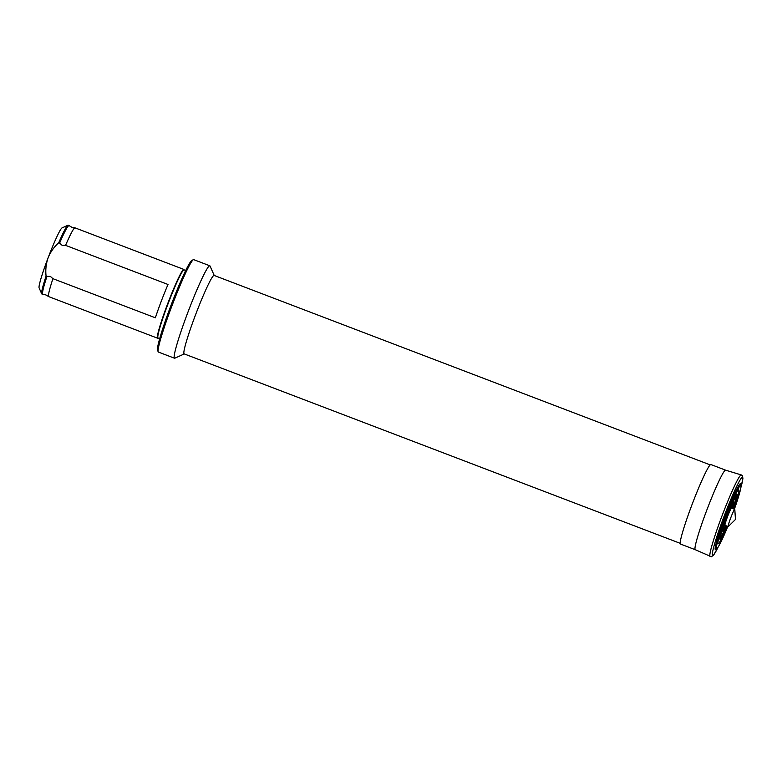 <?xml version="1.0" encoding="UTF-8"?>
<svg xmlns="http://www.w3.org/2000/svg" width="782" height="782" viewBox="0 0 782 782"><rect width="100%" height="100%" fill="white"/><g stroke="black" fill="none" stroke-linecap="round" stroke-linejoin="round"><path stroke-width="1.17" d="M184.171 269.907L184.044 269.614A36.813 2.884 110.9 0 0 183.868 269.428L75.004 227.845A36.813 2.884 110.9 0 0 74.935 227.836A36.813 2.884 110.9 0 0 74.916 227.836A36.813 2.884 110.9 0 0 65.571 245.362L168.013 284.482A36.813 2.884 110.9 0 0 155.364 317.795L52.922 278.675A36.813 2.884 110.9 0 0 48.66 296.583A36.813 2.884 110.9 0 0 48.738 296.632L157.602 338.205A36.813 2.884 110.9 0 0 157.671 338.215A36.813 2.884 110.9 0 0 157.856 338.176L158.15 338.049M52.922 278.675L50.371 276.398L46.949 276.398A36.813 2.884 110.9 0 0 42.766 294.345A36.813 2.884 110.9 0 0 42.834 294.364A36.813 2.884 110.9 0 0 42.854 294.364A36.813 2.884 110.9 0 0 42.873 294.364L45.952 294.951L48.66 296.583M74.916 227.836L71.817 227.249L69.109 225.617A36.813 2.884 110.9 0 0 69.031 225.568A36.813 2.884 110.9 0 0 68.972 225.558A36.813 2.884 110.9 0 0 59.608 243.085L62.159 245.362L65.571 245.362M185.705 270.494L184.073 269.868A36.471 2.864 110.9 0 0 184.005 269.858A36.471 2.864 110.9 0 0 168.238 303.308A36.471 2.864 110.9 0 0 158.052 338.01L159.684 338.635M183.868 269.428A36.813 2.884 110.9 0 0 183.809 269.409A36.813 2.884 110.9 0 0 167.886 303.172A36.813 2.884 110.9 0 0 157.602 338.205M214.229 275.479L210.045 266.036A49.471 3.881 110.9 0 0 209.811 265.782L193.74 259.653A49.471 3.881 110.9 0 0 193.653 259.634A49.471 3.881 110.9 0 0 193.398 259.683L191.932 260.347A48.318 3.793 110.9 0 0 171.483 304.1A48.318 3.793 110.9 0 0 157.563 350.346L158.218 351.822A49.471 3.881 110.9 0 0 158.443 352.076L174.513 358.215A49.471 3.881 110.9 0 0 174.601 358.234A49.471 3.881 110.9 0 0 174.855 358.176L184.269 353.933M193.398 259.683A49.471 3.881 110.9 0 0 172.47 304.472A49.471 3.881 110.9 0 0 158.218 351.822M209.811 265.782A49.471 3.881 110.9 0 0 209.723 265.763A49.471 3.881 110.9 0 0 188.335 311.138A49.471 3.881 110.9 0 0 174.513 358.215M710.183 464.879L214.112 275.43A41.993 3.294 110.9 0 0 214.033 275.411A41.993 3.294 110.9 0 0 195.881 313.924A41.993 3.294 110.9 0 0 184.151 353.884L680.223 543.334M695.257 549.687A42.56 3.343 110.9 0 1 707.202 509.082A42.56 3.343 110.9 0 1 725.569 470.158A42.56 3.343 110.9 0 1 725.628 470.168A42.56 3.343 110.9 0 0 725.628 470.168L710.897 464.537A42.56 3.343 110.9 0 0 710.828 464.528A42.56 3.343 110.9 0 0 692.422 503.569A42.56 3.343 110.9 0 0 680.526 544.067L695.257 549.697A42.56 3.343 110.9 0 0 695.266 549.697L711.366 556.755L713.614 555.073L718.081 547.204A42.003 3.294 110.9 0 1 712.637 555.719A42.003 3.294 110.9 0 1 724.132 516.179A42.003 3.294 110.9 0 1 742.46 477.206A42.003 3.294 110.9 0 1 740.984 487.215L742.9 478.428L742.343 475.642L741.297 474.928A43.714 3.431 110.9 0 0 741.238 474.909A43.714 3.431 110.9 0 0 722.382 514.888A43.714 3.431 110.9 0 0 710.105 556.588M734.386 509.219L740.407 490.06L741.111 486.257L740.701 483.755A35.298 2.766 110.9 0 0 740.515 483.638A35.298 2.766 110.9 0 0 725.11 516.394A35.298 2.766 110.9 0 0 715.452 549.619A35.298 2.766 110.9 0 0 715.55 549.609L717.553 547.977L719.557 544.683L727.817 526.413A33.665 2.639 110.9 0 1 716.752 548.368A33.665 2.639 110.9 0 1 725.97 516.677A33.665 2.639 110.9 0 1 740.662 485.436A33.665 2.639 110.9 0 1 734.366 509.219M733.692 508.955A28.934 2.268 110.9 0 0 738.667 489.747A28.934 2.268 110.9 0 0 726.048 516.589A28.934 2.268 110.9 0 0 718.13 543.822A28.934 2.268 110.9 0 0 727.123 526.149M720.114 537.674A22.561 1.769 110.9 0 0 726.214 525.807M732.773 508.613A22.561 1.769 110.9 0 0 736.145 495.69M731.991 503.94A15.65 1.232 110.9 0 1 733.408 501.956A15.65 1.232 110.9 0 1 732.069 508.339L733.33 501.458A16.08 1.261 110.9 0 0 733.272 501.438A16.08 1.261 110.9 0 0 733.076 501.526M734.728 509.356A9.208 0.723 110.9 0 0 730.75 517.801A9.208 0.723 110.9 0 0 728.179 526.56A9.208 0.723 110.9 0 0 728.198 526.56A9.208 0.723 110.9 0 0 728.345 526.472L735.461 519.483L734.816 509.532A9.208 0.723 110.9 0 0 734.748 509.365A9.208 0.723 110.9 0 0 734.728 509.356L731.561 508.144A9.208 0.723 110.9 0 0 731.561 508.144A9.208 0.723 110.9 0 0 731.551 508.144A9.208 0.723 110.9 0 0 727.573 516.579A9.208 0.723 110.9 0 0 725.002 525.338A9.208 0.723 110.9 0 0 725.012 525.348L728.179 526.56M46.949 276.398L46.079 276.066C45.366 269.858 46.05 263.759 48.122 257.767A32.209 2.532 110.9 0 0 39.1 287.913L41.72 293.827A36.813 2.884 110.9 0 0 41.896 294.012L42.766 294.345M46.079 276.066A36.813 2.884 110.9 0 0 41.72 293.827M69.031 225.568L68.161 225.236A36.813 2.884 110.9 0 0 68.093 225.216A36.813 2.884 110.9 0 0 67.907 225.265A36.813 2.884 110.9 0 0 58.738 242.752L59.608 243.085M67.907 225.265L62.013 227.924A32.209 2.532 110.9 0 0 48.122 257.767C50.517 251.951 54.056 246.946 58.738 242.752M733.633 508.935A24.193 1.896 110.9 0 0 737.299 494.292A24.193 1.896 110.9 0 0 726.742 516.746A24.193 1.896 110.9 0 0 720.114 539.512A24.193 1.896 110.9 0 0 727.064 526.13M722.509 528.759A15.65 1.232 110.9 0 0 722.304 531.203A15.65 1.232 110.9 0 0 725.501 525.533L721.854 531.496M731.317 508.329A9.667 0.762 110.9 0 0 731.287 507.547A9.667 0.762 110.9 0 0 727.064 516.511A9.667 0.762 110.9 0 0 724.425 525.612A9.667 0.762 110.9 0 0 724.934 525.035M735.93 495.553L726.869 516.462L719.86 537.635M725.628 470.168L741.297 474.928"/></g></svg>
